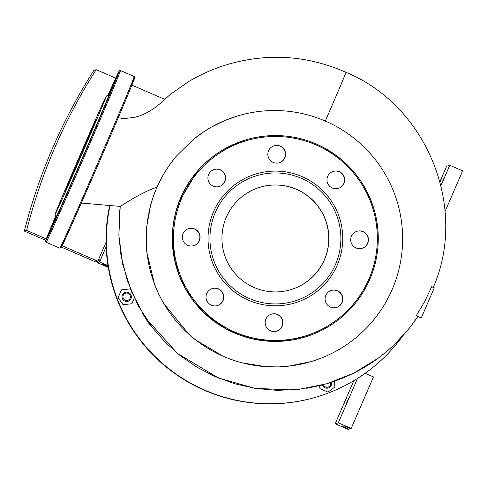 <?xml version="1.0" encoding="UTF-8"?>
<svg xmlns="http://www.w3.org/2000/svg" width="487" height="487" viewBox="0 0 487 487"><rect width="100%" height="100%" fill="white"/><g stroke="black" fill="none" stroke-linecap="round" stroke-linejoin="round"><path stroke-width="0.73" d="M365.408 373.121L365.725 373.547M439.925 181.706L446.64 166.195L449.775 165.27L462.65 170.846L445.063 211.486M439.998 181.961L441.161 179.417L440.047 182.15M440.826 185.194L443.73 178.662L440.881 185.431M449.775 165.27L440.942 185.681M349.228 428.103L348.789 429.126L342.349 426.338L344.017 425.851L350.451 428.633L351.188 428.42L373.48 376.908L365.159 373.304M351.188 428.42L338.307 422.844L357.531 378.429M348.789 429.126L348.053 429.339L335.178 423.769L338.307 422.844M343.913 403.966L346.793 397.495L343.913 403.966M346.482 403.206L349.362 396.741L346.482 403.206M353.812 380.712L335.178 423.769M142.594 313.336A149.692 149.673 73.6 0 0 149.673 324.579A4.675 4.675 73.6 0 0 151.189 325.967M330.636 382.569A3.744 3.744 -106.4 0 1 325.529 386.946A3.744 3.744 -106.4 0 1 323.465 384.693M328.317 388.005L328.323 388.005A4.675 4.675 -106.4 0 1 328.317 388.005A4.675 4.675 -106.4 0 1 322.54 384.943A4.675 4.675 73.6 0 0 328.323 388.005A4.675 4.675 73.6 0 0 331.519 382.289M334.283 381.358L334.928 386.952L327.988 392.102L320.062 388.675L319.709 385.661M320.062 388.675L327.988 392.102M319.959 388.705L319.612 385.692M123.248 295.311A3.744 3.744 -106.4 0 1 129.688 294.568A3.744 3.744 -106.4 0 1 127.113 300.516A3.744 3.744 -106.4 0 1 123.248 295.311M122.377 294.945A4.675 4.675 73.6 0 0 127.99 301.289A4.675 4.675 73.6 0 0 131.155 295.481A4.675 4.675 73.6 0 0 122.377 294.945M127.984 301.295L127.99 301.289A4.675 4.675 -106.4 0 1 127.984 301.295A4.675 4.675 -106.4 0 1 122.371 294.945A4.675 4.675 -106.4 0 1 125.342 292.316A4.675 4.675 -106.4 0 1 125.348 292.316L125.348 292.316M134.302 297.995L131.813 303.742L123.229 304.734L118.079 297.8L121.513 289.868L130.096 288.876L130.613 289.57M123.229 304.734L131.813 303.742M123.126 304.765L118.079 297.8M117.976 297.831L121.513 289.868M402.731 335.969A163.723 163.711 -106.4 0 1 109.892 206.214M109.551 206.196A163.723 163.711 73.6 0 0 315.941 397.191L316.307 397.082M150.666 325.267A4.675 4.675 -106.4 0 1 149.984 324.488A149.692 149.673 -106.4 0 1 148.188 321.834M55.932 216.715L51.245 227.326L55.847 216.502M106.343 96.042L108.808 95.068A66.427 0.694 113.4 0 1 107.134 99.61L113.605 84.732L107.134 99.61A66.427 0.694 113.4 0 1 93.327 132.464L98.051 121.75L93.327 132.464A66.427 0.694 113.4 0 1 73.135 179.119L68.612 189.778L73.135 179.119A66.427 0.694 113.4 0 1 58.391 212.253L51.999 227.106L58.391 212.253A66.427 0.694 113.4 0 1 56.035 216.983L55.061 214.523A64.552 0.676 113.4 0 1 79.868 155.536A64.552 0.676 113.4 0 1 106.343 96.042A64.552 0.676 113.4 0 1 81.329 155.554A64.552 0.676 113.4 0 1 55.061 214.523M108.303 95.269L112.856 84.957L108.522 95.184M80.203 155.432A38.595 0.402 113.4 0 1 96.042 119.869A38.595 0.402 113.4 0 1 81.079 155.444A38.595 0.402 113.4 0 1 65.38 190.703A38.595 0.402 113.4 0 1 80.203 155.432M333.236 171.369A8.888 8.888 -106.4 0 1 344.169 177.414A8.888 8.888 -106.4 0 1 338.252 188.42M332.578 171.601A8.888 8.888 73.6 0 0 327.447 182.759A8.888 8.888 73.6 0 0 338.355 188.39A8.888 8.888 73.6 0 0 344.376 177.353A8.888 8.888 73.6 0 0 332.578 171.601M356.953 231.288A8.888 8.888 -106.4 0 1 368.233 240.335A8.888 8.888 -106.4 0 1 361.975 248.34M363.101 231.629A8.888 8.888 73.6 0 0 351.042 242.295A8.888 8.888 73.6 0 0 368.44 240.328A8.888 8.888 73.6 0 0 363.101 231.629M331.361 290.435A8.888 8.888 -106.4 0 1 342.032 295.719A8.888 8.888 -106.4 0 1 336.383 307.486M342.239 295.658A8.888 8.888 73.6 0 0 331.464 290.398A8.888 8.888 73.6 0 0 325.45 301.435A8.888 8.888 73.6 0 0 336.487 307.455A8.888 8.888 73.6 0 0 342.239 295.658M271.448 314.152A8.888 8.888 -106.4 0 1 282.01 326.235A8.888 8.888 -106.4 0 1 276.47 331.203M282.216 326.174A8.888 8.888 73.6 0 0 271.551 314.121A8.888 8.888 73.6 0 0 265.537 325.158A8.888 8.888 73.6 0 0 282.216 326.174M212.308 288.554A8.888 8.888 -106.4 0 1 223.137 294.27A8.888 8.888 -106.4 0 1 217.33 305.605M218.194 305.312A8.888 8.888 73.6 0 0 223.326 294.154A8.888 8.888 73.6 0 0 212.411 288.523A8.888 8.888 73.6 0 0 206.397 299.56A8.888 8.888 73.6 0 0 218.194 305.312M188.591 228.634A8.888 8.888 -106.4 0 1 199.518 234.679A8.888 8.888 -106.4 0 1 193.607 245.685M187.672 245.284A8.888 8.888 73.6 0 0 199.731 234.618A8.888 8.888 73.6 0 0 182.333 236.585A8.888 8.888 73.6 0 0 187.672 245.284M214.183 169.494A8.888 8.888 -106.4 0 1 225.116 175.539A8.888 8.888 -106.4 0 1 219.199 186.545M208.533 181.255A8.888 8.888 73.6 0 0 219.308 186.515A8.888 8.888 73.6 0 0 225.323 175.478A8.888 8.888 73.6 0 0 214.286 169.458A8.888 8.888 73.6 0 0 208.533 181.255M274.096 145.771A8.888 8.888 -106.4 0 1 285.029 151.816A8.888 8.888 -106.4 0 1 279.118 162.822M268.556 150.739A8.888 8.888 73.6 0 0 279.221 162.792A8.888 8.888 73.6 0 0 285.236 151.755A8.888 8.888 73.6 0 0 268.556 150.739M302.135 176.641A67.358 67.352 73.6 0 0 208.479 246.197A67.358 67.352 73.6 0 0 315.546 292.535A67.358 67.352 73.6 0 0 302.135 176.641M301.416 178.352A65.489 65.483 73.6 0 0 210.36 245.972A65.489 65.483 73.6 0 0 314.45 291.025A65.489 65.483 73.6 0 0 301.416 178.352M290.447 289.759A53.467 53.46 73.6 0 0 296.522 189.419A53.467 53.46 73.6 0 0 260.253 187.178M296.644 189.382A53.467 53.46 73.6 0 0 224.123 253.544A53.467 53.46 73.6 0 0 328.774 241.716A53.467 53.46 73.6 0 0 296.644 189.382M108.096 266.243L103.171 264.027L108.071 266.072M108.217 266.961L102.252 264.301L108.187 266.779M97.99 260.898L100.285 260.259L98.581 259.522M106.136 246.739L100.285 260.259M24.35 231.075A549.939 549.884 -106.4 0 1 93.906 70.353L96.195 69.678A549.939 549.884 73.6 0 0 26.639 230.406L24.35 231.075L45.796 240.359M61.472 247.146L95.555 261.896L97.844 261.227L106.014 242.349M106.136 246.781L99.567 261.969L97.272 262.645L98.021 260.91M107.998 265.616L99.567 261.969M97.272 262.645L108.291 267.412M96.195 69.678L115.717 78.127M131.892 85.128L164.752 99.354M97.844 261.227L62.159 245.777M46.32 238.922L26.639 230.406M176.537 155.962A128.209 128.197 73.6 0 0 310.645 361.725A128.209 128.197 73.6 0 0 397.422 202.537A128.209 128.197 73.6 0 0 238.24 115.742L225.207 120.35L211.084 127.271L204.223 131.466L192.955 139.757L176.537 155.962C167.905 166.493 161.367 176.903 156.93 187.203C139.343 193.169 120.904 206.366 120.216 206.415L119.175 216.344L118.901 235.964L120.989 255.517L127.424 280.999L137.931 305.191L152.285 327.41L165.385 342.398L180.263 355.674L196.699 367.021L214.432 376.274L234.594 383.713L255.59 388.437L277.048 390.355L298.592 389.411L326.783 383.756L353.574 373.249L378.137 358.237L386.623 351.541L394.659 344.297L409.232 328.323L417.858 316.507C395.401 349.599 365.055 372.007 326.838 383.738L353.574 373.249L378.137 358.237L386.623 351.541L394.659 344.297L409.232 328.323L417.858 316.507L416.257 315.704L424.701 301.587L431.683 286.703L434.282 287.829L421.279 317.883L417.803 316.599M325.292 121.044A38.79 0.408 -66.6 0 0 345.965 72.332A38.79 0.408 -66.6 0 0 345.959 72.332C307.851 55.524 268.751 52.791 228.665 64.132C214.548 68.283 201.174 74.121 188.53 81.646L170.261 94.448L159.894 103.755C151.439 110.945 142.801 115.51 133.974 117.446L123.966 118.609L118.244 117.744M238.24 115.742A128.209 128.197 73.6 0 0 192.955 139.757M156.93 187.203L153.563 195.677L150.647 204.948L146.605 227.441L146.222 244.291L146.8 252.071L154.708 284.938L158.756 294.294L163.334 302.957L189.053 334.52L195.397 339.81L223.393 356.435L232.981 360.13L241.668 362.754L265.859 366.699L278.576 366.906L288.152 366.23L310.645 361.725M421.279 317.883L416.257 315.704M148.243 321.925A149.692 149.673 73.6 0 0 149.984 324.488A4.675 4.675 73.6 0 0 150.672 325.279M150.069 324.464L149.673 324.579M46.125 242.258A93.559 0.98 113.4 0 0 84.184 156.79A93.559 0.98 113.4 0 0 120.447 70.542L119.625 70.578L118.944 71.412L107.919 95.422A92.621 0.968 113.4 0 1 109.039 96.274A92.621 0.968 113.4 0 1 57.076 216.331A92.621 0.968 113.4 0 1 55.682 216.094L45.553 241.449L46.125 242.258L59.858 248.206A93.559 0.98 113.4 0 0 97.924 162.737A93.559 0.98 113.4 0 0 134.187 76.489L134.759 77.299L134.582 78.182C133.371 82.315 114.013 128.057 94.32 173.372L68.734 231.495L61.204 247.621L59.858 248.206M129.901 87.587A92.621 0.968 113.4 0 1 98.77 163.102A92.621 0.968 113.4 0 1 65.021 237.486M315.886 144.87A101.978 101.966 73.6 0 0 174.096 250.172A101.978 101.966 73.6 0 0 336.182 320.33A101.978 101.966 73.6 0 0 315.886 144.87M316.246 144.018A102.909 102.903 73.6 0 0 176.659 267.515A102.909 102.903 73.6 0 0 378.082 244.748A102.909 102.903 73.6 0 0 316.246 144.018C346.458 157.904 366.06 180.86 375.045 212.874C381.37 238.904 378.308 263.771 365.853 287.482C351.979 312.21 331.507 328.774 304.43 337.187L304.247 337.241A102.909 102.903 73.6 0 1 176.477 267.57A102.909 102.903 73.6 0 1 246.13 139.787L246.312 139.739C270.121 132.994 293.436 134.424 316.246 144.018M81.359 203.042L120.216 206.415L119.175 216.344L118.901 235.964L120.989 255.517L127.424 280.999L137.931 305.191L152.285 327.41L165.385 342.398L180.263 355.674L196.699 367.021L214.432 376.274L234.594 383.713L255.59 388.437L277.048 390.355L298.592 389.411L326.838 383.738M120.447 70.542L134.187 76.489M246.13 139.787L223.052 149.789M197.387 171.156L178.997 201.953M172.368 234.417L174.48 259.638L185.17 288.371L203.852 312.678L225.956 328.877L251.542 338.672L277.992 341.387L304.247 337.241M433.247 287.488C468.311 207.468 426.77 105.435 345.965 72.332M120.216 206.415L118.877 235.477L122.712 264.313L131.618 292.005L145.339 317.658L177.378 353.355L218.517 378.028L254.707 388.297L292.285 389.984M305.915 388.437L322.711 384.894"/></g></svg>
